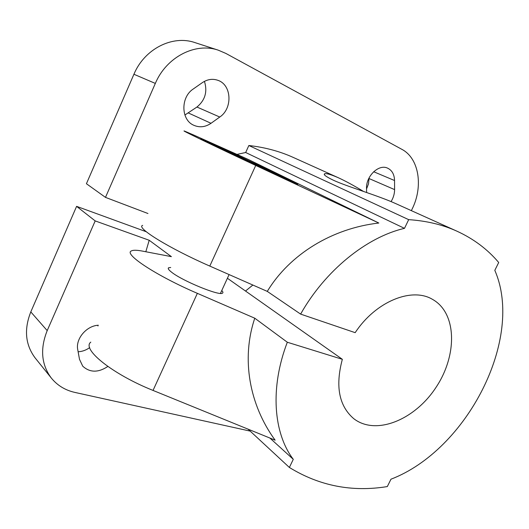 <?xml version="1.0" encoding="UTF-8"?>
<svg xmlns="http://www.w3.org/2000/svg" width="529" height="529" viewBox="0 0 529 529"><rect width="100%" height="100%" fill="white"/><g stroke="black" fill="none" stroke-linecap="round" stroke-linejoin="round"><path stroke-width="0.79" d="M170.722 267.489L168.665 267.747C167.614 268.388 168.579 269.856 171.541 272.164C182.293 280.879 219.383 296.081 222.464 293.165C223.278 292.742 223.046 291.863 221.757 290.54M213.736 145.138C231.96 154.144 288.834 180.64 291.069 181.189C299.057 184.211 212.916 143.663 207.937 142.063L213.736 145.138M270.035 171.363L229.87 152.253L270.035 171.363M248.253 161.299L248.471 160.816M456.944 231.186C442.594 224.68 426.506 220.831 408.679 219.647L404.487 228.356C366.709 237.052 325.137 270.524 300.617 314.107L355.177 332.662C375.643 301.464 411.787 286.903 432.431 299.328C457.056 312.943 457.512 355.276 435.995 387.407C414.908 419.828 375.854 435.989 353.696 418.624C338.97 405.928 335.181 386.157 342.342 359.303L287.32 342.243C269.823 387.731 273.414 433.277 293.284 459.324L289.37 467.457C319.45 485.926 352.102 492.294 387.314 486.574L390.984 479.195C467.021 450.1 524.563 338.434 494.807 270.352L498.708 262.496C487.54 249.278 473.614 238.844 456.944 231.186L395.871 203.665C377.693 195.413 347.017 186.598 333.191 180.131C325.765 176.547 322.961 174.405 324.793 173.717C326.598 173.261 331.101 174.596 338.302 177.724C345.668 181.123 354.086 185.705 363.568 191.465M404.487 228.356L245.674 152.504L248.848 145.515L408.679 219.647M338.302 177.724L293.119 157.371C279.61 151.268 264.857 147.313 248.848 145.515M289.37 467.457L248.068 429.151M293.284 459.324L269.889 438.045M270.464 170.874L200.729 138.75L226.756 151.539L277.771 175.423L297.887 184.251L270.425 170.946M300.617 314.107L267.284 291.393L209.801 266.08C169.002 248.266 135.265 227.311 142.685 225.38M411.364 210.648L412.17 208.968C423.392 186.558 419.12 158.303 401.848 149.33L225.843 53.416L218.265 50.169C195.419 42.194 166.404 56.98 155.328 83.417L105.483 197.377L147.961 213.511M105.483 197.377L86.419 183.728L133.923 74.265C144.457 48.88 172.514 34.788 194.851 42.571L218.265 50.169M342.342 359.303L227.404 278.267M245.516 291.036L252.862 285.045M287.32 342.243L254.78 318.213L197.357 293.344C156.591 275.88 123.442 253.98 131.324 250.958C133.07 249.966 136.786 250.012 142.46 251.103L171.389 256.644L149.198 240.265L95.187 220.91L76.599 206.356L146.282 231.748M90.803 342.137C81.314 348.995 112.393 374.195 153.04 390.428L275.133 440.181C249.318 404.811 241.065 358.801 254.78 318.213M98.315 325.229C86.445 325.791 75.383 338.937 77.756 349.748L79.502 359.343L82.729 366.167C89.851 372.7 98.229 372.8 107.856 366.458M78.127 351.778C82.253 351.554 86.108 350.165 89.679 347.619M391.076 201.595C393.391 197.8 394.568 193.799 394.594 189.6L394.541 180.521C394.343 174.339 391.982 170.193 387.466 168.083C378.652 163.884 365.863 176.283 366.537 188.509L366.617 192.516M366.544 188.932L368.508 183.841L369.11 177.83M193.277 88.978C180.409 97.243 180.958 120.023 193.786 125.274C199.625 127.78 205.364 127.125 211.018 123.297L219.766 117.035C232.767 108.564 231.828 84.865 217.915 80.322C212.618 78.484 207.414 79.264 202.309 82.663L193.277 88.978M184.886 115.018L196.947 107.037C205.14 100.212 207.639 91.649 204.445 81.36M97.977 325.99L97.858 325.269M95.187 220.91L47.2 330.612C39.979 348.723 41.322 364.494 51.214 377.924C57.251 385.383 65.14 390.217 74.88 392.419L250.177 431.109M76.599 206.356L30.801 311.905C23.917 329.342 25.319 344.63 35.02 357.776L35.503 358.378M194.143 135.226L184.581 131.113C178.881 128.937 214.82 146.328 255.732 165.451L378.824 223.026L248.299 159.467L194.143 135.226M267.284 291.393C289.733 254.31 332.166 228.323 378.824 223.026M149.198 240.265L145.825 251.744M245.674 152.504L236.992 154.408M394.594 189.6L369.123 178.577M211.018 123.297L188.476 113.027M394.541 180.521L373.672 171.733M219.766 117.035L196.947 107.037M155.328 83.417L133.923 74.265M47.2 330.612L30.801 311.905M255.732 165.451L209.801 266.08M197.357 293.344L153.04 390.428M168.268 268.626L168.665 267.747M229.097 274.577L220.448 293.397M324.793 173.717L324.363 174.63M35.02 357.776L51.214 377.924"/></g></svg>
